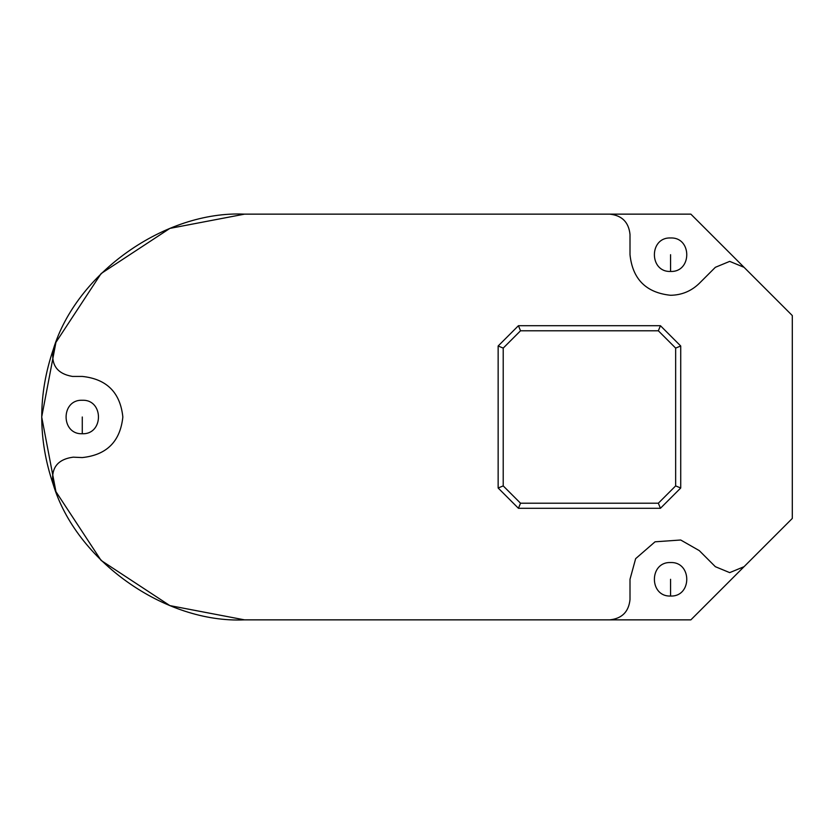 <?xml version="1.0" encoding="UTF-8"?>
<svg xmlns="http://www.w3.org/2000/svg" width="834" height="834" viewBox="0 0 834 834"><rect width="100%" height="100%" fill="white"/><g stroke="black" fill="none" stroke-linecap="round" stroke-linejoin="round"><path stroke-width="1.25" d="M670.578 562.554C648.998 561.636 648.998 596.946 670.578 596.029C692.157 596.946 692.157 561.636 670.578 562.554C648.998 561.636 648.998 596.946 670.578 596.029C692.157 596.946 692.157 561.636 670.578 562.554M670.578 579.296L670.578 596.029M670.578 237.971C648.998 237.054 648.998 272.364 670.578 271.446C692.157 272.364 692.157 237.054 670.578 237.971C648.998 237.054 648.998 272.364 670.578 271.446C692.157 272.364 692.157 237.054 670.578 237.971M670.578 254.704L670.578 271.446M82.274 400.268C60.694 399.34 60.694 434.66 82.274 433.732C103.854 434.66 103.854 399.34 82.274 400.268C60.694 399.34 60.694 434.66 82.274 433.732C103.854 434.66 103.854 399.34 82.274 400.268M82.274 417L82.274 433.732M729.698 572.624L715.353 566.693L729.698 572.624L744.043 566.693L792.3 518.435L792.3 315.565L744.043 267.307L729.698 261.376L715.353 267.307L729.698 261.376L744.043 267.307L690.865 214.14L244.56 214.14C165.017 210.439 76.332 273.156 53.303 349.383C37.947 394.284 37.895 439.205 53.136 484.147C76.009 560.584 164.871 623.592 244.56 619.86L169.896 605.62L101.123 560.448L55.941 491.674L41.7 417L55.941 342.326L101.123 273.552L169.896 228.38L244.56 214.14L169.896 228.38L101.123 273.552L55.941 342.326L41.7 417L55.941 491.674L101.123 560.448L169.896 605.62L244.56 619.86L609.717 619.86C621.956 618.578 628.721 611.812 630.004 599.583C628.721 611.812 621.956 618.578 609.717 619.86L690.865 619.86L744.043 566.693L729.698 572.624M630.004 234.417C628.721 222.188 621.956 215.422 609.717 214.14C621.956 215.422 628.721 222.188 630.004 234.417L630.004 254.704C632.589 279.182 646.11 292.703 670.578 295.278C681.712 295.1 691.271 291.139 699.267 283.393L715.353 267.307M72.433 376.426C57.046 373.778 50.676 364.76 53.303 349.383C50.676 364.76 57.046 373.778 72.433 376.426L82.274 376.426C106.742 379.011 120.263 392.533 122.848 417C120.263 441.467 106.742 454.989 82.274 457.574L73.183 457.168C57.296 459.326 50.613 468.322 53.136 484.147C50.613 468.322 57.296 459.326 73.183 457.168M715.353 566.693L699.267 550.607L680.7 540.005L655.055 541.808L635.644 558.665L630.004 579.296L630.004 599.583M690.865 619.86L244.56 619.86L690.865 619.86L244.56 619.86L169.896 605.62L101.123 560.448L55.941 491.674L41.7 417L55.941 342.326L101.123 273.552L169.896 228.38L244.56 214.14L690.865 214.14M658.339 503.215L675.655 485.899L675.655 348.101L658.339 330.785L520.531 330.785L503.215 348.101L503.215 485.899L520.531 503.215L658.339 503.215L660.434 508.292L518.435 508.292L498.148 488.005L498.148 345.995L518.435 325.708L660.434 325.708L680.721 345.995L680.721 488.005L660.434 508.292M82.274 457.574C106.742 454.989 120.263 441.467 122.848 417C120.263 392.533 106.742 379.011 82.274 376.426M520.531 503.215L518.435 508.292M498.148 488.005L503.215 485.899M498.148 345.995L503.215 348.101M675.655 485.899L680.721 488.005M518.435 325.708L520.531 330.785M675.655 348.101L680.721 345.995M660.434 325.708L658.339 330.785"/></g></svg>
